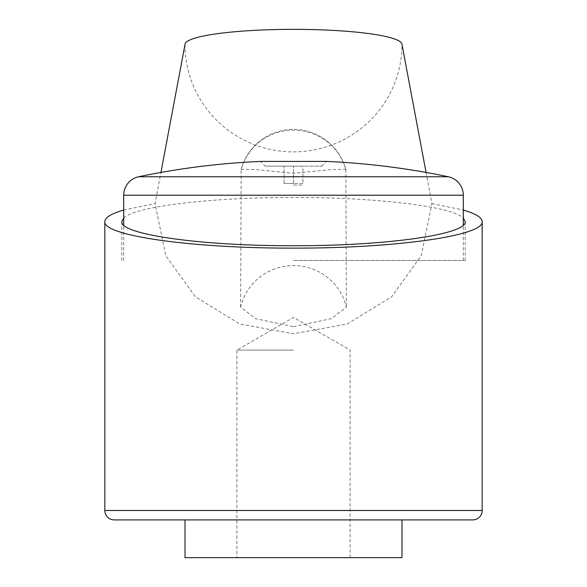 <?xml version="1.0" encoding="UTF-8"?>
<svg xmlns="http://www.w3.org/2000/svg" width="587" height="587" viewBox="0 0 587 587"><rect width="100%" height="100%" fill="white"/><g stroke="black" fill="none" stroke-linecap="round" stroke-linejoin="round"><path stroke-width="0.44" stroke-dasharray="2.94 2.2" d="M185.008 44.451A108.492 107.436 180 0 0 293.5 151.886A108.492 107.436 180 0 0 401.992 44.451M426.067 172.439L431.922 203.579L421.268 255.653L391.624 296.802L347.24 323.987L293.5 333.761L239.76 323.987L195.376 296.802L165.732 255.653L155.078 203.579L160.933 172.439M293.5 326.658L331.508 318.646L346.359 307.067A54.246 53.498 180 0 0 293.5 265.581A54.246 53.498 180 0 0 240.641 307.067L255.492 318.646L293.5 326.658M345.853 169.614L345.802 169.239L330.481 169.65L293.5 173.304L256.519 169.65L241.198 169.239L241.147 169.614A54.246 53.498 0 0 1 293.5 130.123A54.246 53.498 0 0 1 345.853 169.614L346.359 307.067M123.688 210.043L155.078 203.579M185.008 557.65L401.992 557.65M293.5 519.913L185.008 519.913L293.5 519.913M123.688 218.034C134.584 206.521 210.916 197.283 293.5 197.467C376.084 197.283 452.416 206.521 463.312 218.034M293.5 260.481L465.197 260.481L293.5 260.481M448.314 176.753L138.686 176.753M114.252 519.913L472.748 519.913M293.5 350.101L236.899 350.101L293.5 350.101M302.936 183.474L293.5 183.474L302.936 183.474L302.936 166.143L293.5 166.143L321.786 166.143L284.064 166.143L302.936 166.143L302.936 183.474M293.5 185.008L302.848 185.008L293.5 185.008M321.786 166.143L326.519 161.425L260.481 161.425L265.214 166.143L293.5 166.143L265.214 166.143M293.5 183.474L293.5 166.143L293.5 183.474L284.064 183.474L293.5 183.474M284.064 183.474L284.064 166.143L284.064 183.474M240.641 307.067L241.147 169.614M431.922 203.579L463.312 210.043M482.176 510.477L104.824 510.477M463.312 195.222L123.688 195.222M465.197 221.6L465.197 260.481M463.312 260.481L463.312 225.166M350.101 557.65L350.101 350.101L293.5 317.42L236.899 350.101L236.899 557.65M123.688 260.481L123.688 225.166M121.803 221.6L121.803 260.481M345.802 169.239A54.246 54.246 0 0 0 241.198 169.239"/><path stroke-width="0.88" d="M160.933 172.439L185.008 44.451A108.492 15.101 180 0 1 293.5 29.35A108.492 15.101 180 0 1 401.992 44.451L426.067 172.439M463.312 210.043C475.778 213.697 482.066 217.55 482.176 221.6C484.29 235.776 394.354 248.411 293.5 248.118C192.646 248.411 102.71 235.776 104.824 221.6C104.934 217.55 111.222 213.697 123.688 210.043M401.992 519.913L401.992 557.65L185.008 557.65L185.008 519.913M463.312 218.034L465.197 221.6C467.12 234.499 385.277 245.997 293.5 245.726C201.723 245.997 119.88 234.499 121.803 221.6L123.688 218.034M463.312 195.222A18.865 18.865 0 0 0 448.314 176.753A754.713 754.713 0 0 0 326.519 161.425L260.481 161.425A754.713 754.713 0 0 0 138.686 176.753A18.865 18.865 0 0 0 123.688 195.222L463.312 195.222L463.312 225.166M482.176 510.477L104.824 510.477A9.436 9.436 0 0 0 114.252 519.913L472.748 519.913A9.436 9.436 0 0 0 482.176 510.477L482.176 221.6M138.686 176.753L448.314 176.753M104.824 510.477L104.824 221.6M123.688 225.166L123.688 195.222"/></g></svg>
